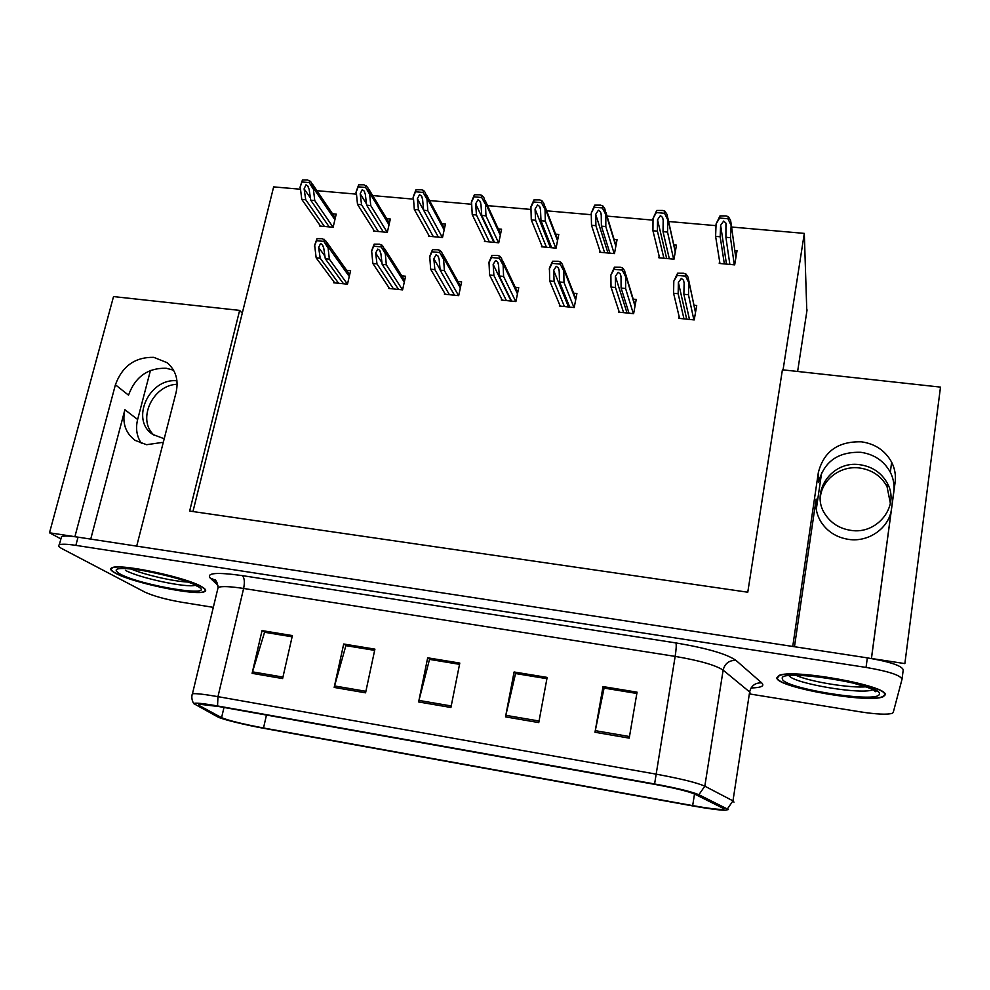 <?xml version="1.0" encoding="UTF-8"?>
<svg xmlns="http://www.w3.org/2000/svg" width="990" height="990" viewBox="0 0 990 990"><rect width="100%" height="100%" fill="white"/><g stroke="black" fill="none" stroke-linecap="round" stroke-linejoin="round"><path stroke-width="1.49" d="M141.483 443.532C136.731 436.516 135.444 428.497 137.635 419.5L150.455 370.458M90.733 539.092L124.889 409.724C122.005 422.755 125.408 432.964 135.085 440.364L146.57 444.708L163.313 442.282M816.267 509.491L821.663 472.564M794.463 646.718L816.156 499.034C815.03 507.363 816.762 515.184 821.354 522.472C827.739 531.89 836.835 537.533 848.616 539.389C868.824 542.545 889.416 527.843 891.52 508.773L871.398 658.523M49.5 532.793L113.528 296.579L239.642 310.39L189.647 511.063L747.772 592.218L782.409 369.802L940.5 387.115L904.86 663.597L871.448 658.499L895.121 482.254C896.012 475.237 894.836 468.53 891.619 462.144C885.209 450.611 875.172 443.829 861.498 441.825C838.134 441.169 823.742 451.452 818.322 472.651L792.743 646.458L136.694 546.134L176.109 392.362C178.794 379.937 175.762 370.037 167.001 362.662L153.759 357.341C135.011 357.019 122.228 366.164 115.409 384.776L74.894 536.679L49.5 532.793L60.91 538.907M115.409 384.776L128.527 395.171C135.184 376.868 147.733 367.884 166.172 368.243L173.547 370.198M895.121 482.254L893.772 492.018C894.638 485.137 893.5 478.554 890.344 472.292C884.07 460.956 874.244 454.299 860.855 452.306C837.961 451.638 823.866 461.699 818.557 482.501L818.322 472.651M783.065 369.876L804.313 233.393L806.813 311.479M300.205 189.214L273.648 186.887L192.951 511.545M893.945 490.384L891.26 510.394M804.313 233.393L731.598 227.019M716.005 225.658L668.621 221.5M653.016 220.139L607.031 216.105M591.29 214.719L546.69 210.821M530.776 209.422L487.55 205.635M471.45 204.225L429.561 200.549M413.263 199.126L372.686 195.575M356.202 194.127L316.911 190.686M239.642 310.39L242.241 313.211M719.594 261.273L719.235 263.427L734.679 264.875L737.043 250.693L734.778 250.495M659.142 256.026L658.833 257.771L673.992 259.194L676.467 245.161L673.794 244.926M541.728 245.471L541.468 246.782L556.058 248.156L558.768 234.42L555.613 234.135M484.692 240.261L484.444 241.449L498.75 242.785L501.571 229.197L498.23 228.888M428.707 235.125L428.46 236.214L442.505 237.526L445.438 224.074L441.936 223.752M373.75 230.051L373.515 231.066L387.313 232.353L390.332 219.037L386.694 218.703M599.878 250.742L599.593 252.227L614.456 253.613L617.055 239.741L614.122 239.469M319.807 225.064L319.572 226.017L333.11 227.279L336.229 214.1L332.479 213.753M679.115 316.528L678.806 318.335L694.225 319.918L696.7 305.551L693.978 305.267M618.787 310.6L618.503 312.122L633.625 313.681L636.224 299.45L633.216 299.153M501.584 298.856L501.336 300.057L515.901 301.554L518.723 287.62L515.258 287.273M444.646 293.102L444.411 294.191L458.692 295.651L461.625 281.878L457.986 281.507M388.773 287.422L388.55 288.424L402.571 289.872L405.603 276.235L401.804 275.851M559.622 304.697L559.362 306.034L574.2 307.556L576.91 293.486L573.656 293.151M333.939 281.828L333.717 282.781L347.478 284.192L350.608 270.703L346.686 270.307M885.048 695.029C890.431 686.045 790.676 668.052 778.573 675.712L776.828 677.89C776.37 687.345 869.752 703.89 883.303 696.651L885.048 695.029M202.059 586.922C187.494 577.479 119.023 562.964 111.821 567.839C109.581 568.928 110.793 570.723 115.446 573.21C132.92 583.011 196.886 596.24 204.559 591.661C206.625 590.708 205.796 589.124 202.059 586.922M724.111 808.78L723.245 809.375C718.554 809.647 708.37 808.397 692.666 805.613L263.513 727.984C242.711 724.037 228.74 720.596 221.574 717.663L198.755 705.276L198.718 704.15L219.161 706.6L655.095 784.439C674.895 788.114 687.988 791.295 694.398 793.98L724.111 808.78M728.43 809.548L698.878 794.723C691.701 791.691 676.937 788.102 654.588 783.969L217.54 705.957C202.703 703.37 194.745 702.578 193.681 703.568L217.713 716.909C221.71 719.223 245.631 725.076 264.85 728.516L693.012 805.984C707.491 808.57 718.109 810.006 724.878 810.29L728.43 809.548M902.051 679.029L903.226 669.871C901.964 665.763 889.998 661.765 867.339 657.867L78.049 537.162C69.387 535.875 63.867 535.701 61.516 536.654L61.058 538.374M217.54 705.957L217.961 696.651L655.652 774.069C680.538 778.647 696.935 782.682 704.818 786.171L732.971 800.873L749.64 691.961L750.507 694.089L860.409 711.872C876.62 714.335 887.25 714.817 892.337 713.295L893.227 712.491L902.014 679.288C900.727 675.291 888.748 671.344 866.052 667.421L75.859 545.366C67.184 544.067 61.677 543.881 59.326 544.785C57.717 545.564 58.657 546.888 62.16 548.757L145.023 592.181C153.512 596.079 165.664 599.42 181.479 602.205L213.308 607.353M252.103 673.336L262.041 630.605L292.397 635.592L282.608 678.571L252.103 673.336L252.5 671.863L282.954 677.086M505.519 716.871L514.095 671.987L547.148 677.408L538.758 722.589L505.519 716.871L505.841 715.324L539.055 721.017M594.99 732.254L603.034 686.59L637.065 692.171L629.219 738.132L594.99 732.254L595.287 730.67L629.492 736.535M334.187 687.431L343.703 644.007L374.913 649.143L365.57 692.827L334.187 687.431L334.558 685.946L365.892 691.317M418.621 701.947L427.68 657.805L459.793 663.077L450.92 707.491L418.621 701.947L418.968 700.425L451.217 705.957M265.023 632.35L292.137 636.743M515.815 673.571L546.913 678.633M604.296 688.124L636.855 693.408M346.277 645.703L374.666 650.319M429.846 659.439L459.558 664.265M427.68 657.805L429.858 659.39M459.546 664.327L429.512 659.39L418.968 700.425M343.703 644.007L346.29 645.653M374.653 650.368L345.894 645.641L334.558 685.946M603.034 686.59L604.308 688.062M636.855 693.47L604.086 688.087L595.287 730.67M514.095 671.987L515.827 673.522M546.913 678.695L515.543 673.534L505.841 715.324M262.041 630.605L265.035 632.288M292.124 636.805L264.565 632.276L252.5 671.863M338.642 283.288L320.216 258.254L318.619 247.475L320.562 243.552L322.22 244.542L323.73 247.983L325.289 258.749L329.361 259.157L327.938 246.535L325.71 240.743L322.319 238.689L316.986 238.652L314.659 245.248L316.156 257.846L334.719 282.88M347.478 284.192L329.361 259.157M343.542 283.796L325.289 258.749M320.216 258.254L316.156 257.846M327.69 247.537L323.891 241.399L316.503 240.681L316.986 238.652M323.891 241.399L324.374 239.37M316.503 240.681L314.424 246.25M324.398 226.463L305.749 199.745L304.103 188.843L305.984 184.833L307.68 185.885L309.127 189.276L310.736 200.19L314.746 200.549L313.261 187.803L311.182 182.197L307.704 179.982L302.457 179.994L300.205 186.665L301.764 199.386L320.537 226.104M333.098 227.279L314.746 200.549M329.225 226.92L310.736 200.19M305.749 199.745L301.764 199.386M313.026 188.781L309.239 182.606L301.975 181.974L302.457 179.994M309.239 182.606L309.721 180.613M301.975 181.974L299.97 187.642M393.513 288.944L376.98 263.872L375.668 253.032L377.759 249.084L379.504 250.173L380.865 253.539L382.165 264.392L386.31 264.8L385.172 252.091L383.167 246.46L379.603 244.171L374.158 244.134L371.634 250.779L372.846 263.464L389.515 288.523M402.522 289.872L386.31 264.8M398.512 289.451L382.165 264.392M376.98 263.872L372.846 263.464M384.937 253.094L381.237 246.906L373.688 246.188L374.158 244.134M381.237 246.906L381.695 244.852M373.688 246.188L371.411 251.782M449.411 294.698L434.87 269.614L433.83 258.687L436.095 254.715L437.927 255.915L439.139 259.207L440.142 270.134L444.374 270.555L443.532 257.747L441.763 252.314L440.154 250.458L438.001 249.765L432.457 249.715L429.734 256.41L430.65 269.193L445.339 294.278M458.593 295.651L444.374 270.555M454.509 295.23L440.142 270.134M434.87 269.614L430.65 269.193M443.31 258.774L439.696 252.537L432.011 251.794L432.457 249.715M439.696 252.537L440.154 250.458M432.011 251.794L429.512 257.425M506.385 300.564L493.886 275.455L493.156 264.454L495.582 260.457L497.5 261.781L498.564 264.986L499.269 275.987L503.588 276.42L503.056 263.526L501.522 258.303L499.764 256.163L497.574 255.457L491.919 255.42L488.986 262.152L489.592 275.034L502.227 300.143M515.74 301.529L503.588 276.42M511.57 301.108L499.269 275.987M493.886 275.455L489.592 275.034M502.846 264.553L499.331 258.266L491.486 257.511L491.919 255.42M499.331 258.266L499.764 256.163M491.486 257.511L488.775 263.179M378.378 231.524L361.56 204.732L360.187 193.743L362.216 189.709L363.998 190.86L365.298 194.189L366.659 205.19L370.73 205.549L369.53 192.716L367.674 187.271L364.011 184.821L358.665 184.833L356.227 191.553L357.501 204.373L374.443 231.153M387.239 232.353L370.73 205.549M383.303 231.982L366.659 205.19M361.56 204.732L357.501 204.373M369.295 193.694L365.607 187.469L358.194 186.825L358.665 184.833M365.607 187.469L366.077 185.464M358.194 186.825L355.992 192.53M433.36 236.672L418.461 209.818L417.359 198.743L419.537 194.684L421.406 195.958L422.569 199.2L423.646 210.276L427.804 210.647L426.888 197.715L425.242 192.468L423.522 190.402L421.406 189.746L415.961 189.758L413.325 196.527L414.315 209.447L429.363 236.288M442.394 237.513L427.804 210.647M438.372 237.13L423.646 210.276M418.461 209.818L414.315 209.447M426.665 198.705L423.064 192.431L415.515 191.775L415.961 189.758M423.064 192.431L423.522 190.402M415.515 191.775L413.102 197.53M489.382 241.906L476.45 214.991L475.646 203.853L477.984 199.757L479.927 201.156L480.954 204.311L481.746 215.461L485.979 215.845L485.372 202.814L483.937 197.777L482.093 195.438L479.94 194.783L474.383 194.783L471.537 201.613L472.23 214.62L485.298 241.523M498.576 242.773L485.979 215.845M494.493 242.389L481.746 215.461M476.45 214.991L472.23 214.62M485.162 203.816L481.66 197.493L473.95 196.824L474.383 194.783M481.66 197.493L482.093 195.438M473.95 196.824L471.327 202.616M546.455 247.253L535.59 220.275L535.07 209.051L537.582 204.93L539.624 206.465L540.49 209.521L540.986 220.758L545.304 221.141L545.007 208.011L543.782 203.21L541.815 200.586L539.612 199.906L533.957 199.906L530.912 206.786L531.284 219.891L542.297 246.869M555.836 248.131L545.304 221.141M551.665 247.735L540.986 220.758M535.59 220.275L531.284 219.891M544.809 209.026L541.406 202.653L533.548 201.972L533.957 199.906M541.406 202.653L541.815 200.586M533.548 201.972L530.702 207.801M820.265 499.591C820.326 480.769 839.904 465.127 859.765 468.022C872.128 469.891 881.211 476.066 887.028 486.56L890.381 503.415M850.744 530.343C877.425 534.971 900.145 505.729 887.411 483.38C881.558 472.824 872.413 466.612 859.963 464.731C832.219 460.202 809.758 491.782 825.054 514.157C830.981 523.19 839.545 528.586 850.744 530.343M176.963 380.804C149.156 377.735 129.863 420.069 152.831 434.474L164.216 438.756M154.205 435.365C136.558 420.094 152.534 384.962 177.148 384.281M884.478 694.93L882.746 696.539C869.344 703.717 776.915 687.32 777.373 677.977L779.105 675.836C791.084 668.25 889.775 686.045 884.478 694.93M866.757 686.738C851.016 688.446 810.191 681.838 796.059 675.366M201.601 586.847C205.301 589.038 206.13 590.597 204.076 591.55C196.49 596.079 133.167 582.986 115.892 573.272C111.288 570.822 110.1 569.04 112.303 567.963C119.431 563.149 187.172 577.504 201.601 586.847M187.84 582.046C173.559 581.476 144.033 574.683 130.915 568.916M564.436 306.553L554.091 281.42L553.658 270.344L556.256 266.322L558.273 267.783L559.177 270.876L559.573 281.964L563.978 282.397L563.78 269.404L562.456 264.441L560.587 261.991L558.335 261.273L552.581 261.224L549.425 268.018L549.697 280.987L560.216 306.12M573.977 307.531L563.978 282.397M569.733 307.098L559.573 281.964M554.091 281.42L549.697 280.987M563.57 270.456L560.167 264.12L552.16 263.34L552.581 261.224M560.167 264.12L560.587 261.991M552.16 263.34L549.215 269.057M623.626 312.654L615.495 287.508L615.384 276.346L618.168 272.3L620.272 273.933L621.027 276.903L621.101 288.065L625.593 288.511L625.73 275.418L624.628 270.716L622.636 267.944L620.334 267.213L614.468 267.151L610.88 275.047L611.016 287.063L619.307 312.209M633.353 313.657L625.593 288.511M629.021 313.211L621.101 288.065M615.495 287.508L611.016 287.063M625.532 276.47L622.227 270.084L614.06 269.292L614.468 267.151M622.227 270.084L622.636 267.944M614.06 269.292L610.88 275.047M683.966 318.867L678.15 293.721L678.385 282.472L681.343 278.4L683.546 280.219L684.127 283.041L683.867 294.278L688.458 294.735L688.941 281.544L688.062 277.151L685.959 274.007L683.607 273.265L677.618 273.203L673.806 281.16L673.584 293.263L679.573 318.409M693.879 319.894L688.458 294.735M689.473 319.436L683.867 294.278M678.15 293.721L673.584 293.263M688.755 282.608L685.575 276.173L677.234 275.369L677.618 273.203M685.575 276.173L685.959 274.007M677.234 275.369L673.806 281.16M604.63 252.697L595.906 225.671L595.695 214.347L598.381 210.214L600.497 211.897L601.227 214.842L601.4 226.153L605.806 226.549L605.843 213.32L604.816 208.779L602.749 205.821L600.497 205.14L594.73 205.128L591.253 213.085L591.5 225.274L600.386 252.302M614.184 253.588L605.806 226.549M609.927 253.192L601.4 226.153M595.906 225.671L591.5 225.274M605.645 214.347L602.353 207.912L594.334 207.219L594.73 205.128M602.353 207.912L602.749 205.821M594.334 207.219L591.253 213.085M663.906 258.242L657.422 231.165L657.533 219.768L660.404 215.597L662.595 217.466L663.176 220.263L663.028 231.66L667.532 232.068L667.891 218.728L667.062 214.483L664.909 211.167L662.595 210.474L656.729 210.462L653.029 218.481L652.93 230.757L659.587 257.846M673.646 259.157L667.532 232.068M669.314 258.749L663.028 231.66M657.422 231.165L652.93 230.757M667.705 219.768L664.525 213.283L656.345 212.578L656.729 210.462M664.525 213.283L664.909 211.167M656.345 212.578L653.029 218.481M724.346 263.909L720.176 236.771L720.633 225.287L723.69 221.079L725.955 223.158L725.905 237.278L730.496 237.687L731.214 224.247L730.571 220.325L728.331 216.624L725.979 215.919L719.99 215.907L716.067 223.988L715.609 236.363L719.953 263.488M734.283 264.837L730.496 237.687M729.865 264.417L725.905 237.278M720.176 236.771L715.609 236.363M731.041 225.299L727.972 218.765L719.619 218.035L719.99 215.907M727.972 218.765L728.331 216.624M719.619 218.035L716.067 223.988M124.889 409.724L137.635 419.5M816.156 499.034L816.441 508.167M807.06 309.87L797.618 371.473M692.666 805.613L694.51 794.042M727.415 808.867L732.971 800.873L733.986 802.148M698.878 794.723L704.818 786.171L723.133 670.131C715.621 665.156 699.633 660.577 675.155 656.395L654.588 783.969M192.085 695.005L192.456 693.755C195.958 693.334 204.46 694.299 217.961 696.651L243.627 588.468C230.286 586.439 221.797 586.08 218.134 587.379L217.565 589.743M217.924 585.288L210.251 578.086C206.192 572.913 216.872 572.084 242.265 575.611L675.947 642.931C706.761 648.153 726.771 653.969 735.966 660.38L761.694 682.865C764.874 685.996 761.335 687.691 751.101 687.963M866.052 667.421L867.339 657.867M75.859 545.366L78.049 537.162M761.694 682.865C755.246 682.654 751.237 685.686 749.64 691.961L723.133 670.131C724.853 663.449 729.135 660.206 735.966 660.38M675.947 642.931C676.492 644.935 676.232 649.428 675.155 656.395L243.627 588.468C244.901 582.021 244.443 577.727 242.265 575.611M193.681 703.568C190.303 697.579 192.642 693.074 192.456 693.755L218.134 587.379C216.439 581.266 215.362 578.791 214.904 579.954L210.251 578.086M198.755 705.276L199.04 704.125M221.574 717.663L223.988 707.466M263.513 727.984L266.471 715.052M324.918 256.138L318.619 247.475M349.26 276.482L327.938 246.535M310.415 197.975L304.103 188.843M334.892 219.768L313.261 187.803M381.967 262.697L375.668 253.032M404.291 282.138L385.172 252.091M440.104 269.639L433.83 258.687M460.35 287.904L443.532 257.747M511.1 301.059L493.156 264.454M517.461 293.82L503.056 263.526M366.498 203.915L360.187 193.743M389.021 224.817L369.53 192.716M423.633 210.202L417.359 198.743M444.151 229.977L426.888 197.715M493.886 242.327L475.646 203.853M500.309 235.261L485.372 202.814M550.403 247.624L535.07 209.051M557.531 240.669L545.007 208.011M873.155 689.498C864.196 695.364 793.856 683.719 789.08 675.712M879.318 694.114C878.947 703.779 781.902 688.223 782.372 678.769C777.274 667.965 883.662 684.597 879.318 694.114M195.29 585.263C186.9 588.171 138.476 577.838 125.421 570.327M197.48 586.191C219.495 598.381 141.063 585.82 119.889 573.915C111.066 568.347 117.959 567.084 140.555 570.129C161.815 573.445 188.904 581.13 197.48 586.191M568.532 306.974L553.658 270.344M575.673 299.883L563.78 269.404M627.054 313.001L615.384 276.346M635.011 306.12L625.73 275.418M686.701 319.151L678.385 282.472M695.487 312.593L688.941 281.544M607.984 253.007L595.695 214.347M615.842 246.238L605.843 213.32M666.666 258.501L657.533 219.768M675.267 252.004L667.891 218.728M726.474 264.107L720.633 225.287M735.818 258.056L731.214 224.247M890.344 472.292L891.619 462.144M169.599 364.964L167.001 362.662M723.245 809.375L723.418 808.273M59.326 544.785L61.516 536.654M214.496 579.991L217.02 582.368M349.705 274.564L327.046 242.637M322.839 245.396L322.22 244.542M335.325 217.961L312.469 184.103M308.286 186.763L307.68 185.885M404.675 280.38L384.578 248.676M380.185 251.225L379.504 250.173M460.672 286.358L443.198 254.9M438.657 257.202L437.927 255.915M517.733 292.508L502.932 261.298M498.255 263.365L497.5 261.781M389.392 223.171L368.998 189.474M364.654 191.936L363.998 190.86M444.473 228.504L426.579 194.981M422.099 197.233L421.406 195.958M500.581 233.999L485.249 200.636M480.645 202.69L479.927 201.156M557.729 239.667L545.02 206.44M540.33 208.296L539.624 206.465M887.411 483.38L887.028 486.56M873.155 689.51L875.358 691.688C878.526 691.119 870.705 688.137 851.883 682.716C830.895 678.187 813.273 675.749 799.017 675.39M196.589 586.006L196.032 585.672C187.345 579.076 133.984 567.666 125.359 568.446M575.871 298.856L563.793 267.857M559.028 269.701L558.273 267.783M635.122 305.489L625.791 274.589M620.978 276.21L620.272 273.933M695.5 312.506L688.966 281.445M684.127 282.917L683.546 280.219M615.966 245.557L605.905 212.38M601.165 214.05L600.497 211.897M675.304 251.745L667.941 218.431M663.176 219.978L662.595 217.466M726.375 226.067L725.955 223.158"/></g></svg>
